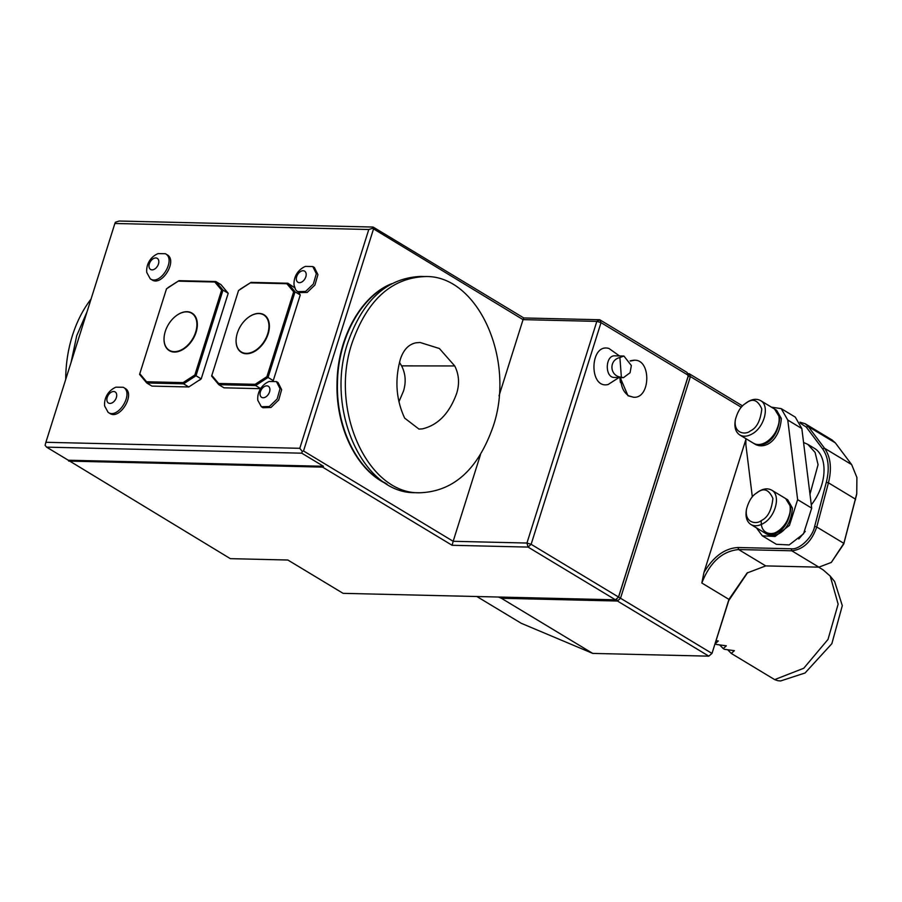 <?xml version="1.0" encoding="UTF-8"?>
<svg xmlns="http://www.w3.org/2000/svg" width="902" height="902" viewBox="0 0 902 902"><rect width="100%" height="100%" fill="white"/><g stroke="black" fill="none" stroke-linecap="round" stroke-linejoin="round"><path stroke-width="1.35" d="M399.496 362.367L401.604 365.874C405.573 373.665 406.216 382.042 403.521 390.994L398.943 401.74M454.732 365.953C458.96 374.353 459.648 383.361 456.807 392.99C449.613 413.15 438.135 425.124 422.361 428.878L418.968 429.093L404.671 418.122C396.068 399.631 394.648 379.945 400.409 359.075C403.555 349.705 408.753 344.271 416.025 342.805L420.095 342.489L439.398 348.522L454.732 365.953L401.604 365.874M727.801 649.868L731.274 653.431L774.66 679.612L777.772 680.683L780.58 680.965L805.069 672.982L831.847 643.69L842.31 605.659L834.632 581.531M149.349 263.801A6.483 4.228 121.1 0 1 157.805 258.795A6.483 4.228 121.1 0 1 154.546 269.134A6.483 4.228 121.1 0 1 149.349 263.801M158.087 253.609L165.393 253.721C176.409 259.325 160.387 285.934 150.262 278.842L146.744 272.427A18.536 18.536 0 0 1 158.087 253.597M165.393 253.721L166.994 254.691C178.021 260.238 161.932 286.949 151.863 279.8L150.262 278.842M715.996 640.736L718.308 640.972L715.207 643.735L716.413 644.468L726.347 645.821L723.235 648.583L724.441 649.316L734.375 650.669L731.274 653.431M719.762 645.031L723.235 648.583M774.66 679.612L803.75 668.258L828.013 639.405L838.138 604.16L830.212 576.085L823.176 569.906M761.389 520.51C757.026 524.592 744.161 523.385 746.54 509.021C748.683 501.332 751.806 496.145 755.91 493.484L757.872 492.154C764.05 487.644 769.056 489.752 772.901 498.49C771.605 510.261 767.76 517.601 761.389 520.51M750.295 430.964C745.931 435.057 733.067 433.839 735.434 419.486C737.577 411.786 740.711 406.61 744.815 403.949L746.777 402.619C752.944 398.098 757.962 400.217 761.795 408.956C760.499 420.727 756.665 428.067 750.295 430.964M755.91 493.484L756.992 492.65C762.472 488.67 767.354 487.824 771.627 490.124C781.121 494.961 775.63 516.823 763.25 523.464C758.503 526.137 754.365 526.475 750.847 524.479C746.845 521.762 745.334 517.06 746.315 510.363L746.54 509.021M744.815 403.949L745.898 403.115C751.366 399.124 756.248 398.278 760.533 400.578C770.015 405.415 764.535 427.289 752.144 433.93C747.397 436.591 743.271 436.929 739.753 434.933C735.739 432.227 734.228 427.525 735.22 420.828M785.428 498.445C789.442 501.162 790.941 505.864 789.949 512.55C788.528 519.721 784.977 525.629 779.272 530.263L777.039 531.785C772.292 534.458 768.166 534.796 764.648 532.8M760.533 400.578L774.322 408.899C778.336 411.616 779.847 416.329 778.854 423.015C777.434 430.186 773.871 436.094 768.177 440.717L765.933 442.251C761.187 444.911 757.06 445.25 753.542 443.265L739.741 434.944M777.603 531.357C773.082 535.337 760.082 535.01 761.322 520.544M790.005 512.246L789.87 513.114C787.547 521.435 784.165 527.039 779.734 529.914L779.362 530.196M778.9 422.711L778.776 423.579C776.453 431.9 773.07 437.504 768.628 440.379L768.256 440.661M764.952 532.981L765.313 533.206C775.404 537.806 789.194 528.752 790.828 507.082L785.687 498.614M753.858 443.446L754.207 443.671C764.298 448.271 778.099 439.218 779.734 417.547L774.581 409.068M765.313 533.206L766.914 534.176C777.005 538.776 790.806 529.722 792.441 508.051L787.705 499.809L786.093 498.84M754.207 443.671L755.82 444.641C765.911 449.241 779.7 440.187 781.335 418.517L776.599 410.275L774.998 409.305M756.474 527.873L762.303 535.811L775.122 536.453L789.453 525.37L797.639 499.64L787.773 420.05L781.222 408.64L771.447 407.163M745.875 438.643L745.875 444.81L752.336 496.912M762.303 535.811L776.363 544.301L789.182 544.932L803.513 533.849L811.699 508.13L801.833 428.54L795.282 417.119L781.222 408.64M809.973 494.183L818.069 464.699L815.092 452.432L807.775 444.336L803.569 442.476M747.645 572.578L728.771 600.54L712.016 653.364L728.94 599.379L747.115 572.984L765.73 565.904L818.892 567.155L831.306 562.431L843.855 543.354L856.742 493.755L856.9 477.462L851.668 464.62L835.342 442.882L831.994 439.928M799.916 422.17L805.159 423.726L808.226 426.522L824.552 448.26C830.674 456.998 831.971 468.521 828.442 482.829L816.738 526.993C811.665 541.55 803.344 549.487 791.776 550.795L738.614 549.543C722.164 551.19 709.897 562.352 701.824 583.019L703.955 572.466L745.762 439.86M703.955 572.466C713.403 556.59 724.768 548.269 738.05 547.514L791.223 548.777C799.251 550.073 812.578 537.366 814.619 526.452L826.322 482.288C829.75 468.42 828.498 457.258 822.556 448.801L806.23 427.063L800.446 423.263M807.775 444.336L813.807 447.978C828.442 455.848 827.145 485.22 811.293 504.804M805.272 531.391L798.789 538.968M856.573 494.724L843.753 544.019L831.294 562.453M712.016 653.364L708.848 656.16L711.915 653.375L620.52 598.229L617.453 601.025L501.354 598.263L592.749 653.409L708.848 656.16L617.453 601.025L616.449 598.984L618.614 597.011L620.52 598.229L690.402 376.574L741.309 407.287M476.876 596.526L521.277 623.305L592.749 653.409M91.068 299.024C83.04 309.454 76.817 321.653 72.397 335.6C67.988 349.638 65.767 364.239 65.711 379.426M492.932 427.074C477.834 469.559 453.526 491.455 419.994 492.774C367.464 494.476 328.971 408.956 352.332 342.241C367.407 299.825 391.682 277.929 425.169 276.553C477.744 274.772 516.282 360.191 492.932 427.074M621.365 377.205L623.462 377.656L630.07 372.752L631.355 365.558L623.925 356.042L619.899 357.542L621.365 377.205C609.673 376.393 608.478 360.033 619.899 357.542M630.261 361.059L634.456 360.225C651.492 359.458 650.556 398.842 633.576 397.252L628.638 395.786C623.293 392.077 620.711 386.022 620.88 377.6M501.117 597.101L501.354 598.263L498.423 597.034M687.64 373.653L689.128 373.687L742.572 405.923M687.888 374.206L689.128 373.687L690.402 376.574L688.125 376.529L687.121 372.47L599.74 319.748L596.842 321.383L523.059 319.635L523.791 317.955L599.74 319.748L601.014 322.645L531.131 544.301L618.513 597.023L688.395 375.367L601.014 322.645L596.842 321.383L526.948 543.038L531.131 544.301L528.065 547.086L526.948 543.038L453.165 541.29L452.116 545.282L322.555 467.112L323.468 466.278L301.775 453.187L46.577 447.133L68.27 460.223L323.468 466.278M71.066 362.457L76.726 335.702L87.043 311.754M425.192 276.553L420.851 276.44C387.33 277.839 363.044 299.735 347.992 342.14C324.619 408.854 363.134 494.454 415.732 492.672L420.073 492.774M68.27 460.223L230.348 558.654L287.862 560.018L343.098 593.347L615.446 599.807L618.614 597.011L688.125 376.529M623.462 377.656L614.51 377.453C604.566 377.927 605.062 354.971 614.972 355.828L623.925 356.042M630.16 360.823L633.79 360.214M633.576 397.252L627.995 395.775L620.215 377.588M174.21 351.656L174.21 351.656A21.625 14.071 -58.9 0 0 196.884 325.532A21.625 14.071 -58.9 0 0 175.901 315.993A21.625 14.071 -58.9 0 0 164.389 335.07A21.625 14.071 -58.9 0 0 174.21 351.656M620.407 382.516L619.877 377.577M618.964 377.555L608.14 384.5C588.566 389.484 589.615 342.591 608.985 348.499M452.116 545.282L528.065 547.086L615.446 599.807L616.449 598.984M246.257 353.358L246.257 353.358A21.625 14.071 -58.9 0 0 268.931 327.234A21.625 14.071 -58.9 0 0 247.949 317.696A21.625 14.071 -58.9 0 0 236.437 336.784A21.625 14.071 -58.9 0 0 246.257 353.358M175.969 315.937A21.941 14.274 121.1 0 1 176.037 315.892A21.941 14.274 121.1 0 1 197.324 325.566A21.941 14.274 121.1 0 1 174.323 352.062A21.941 14.274 121.1 0 1 164.367 335.24A21.941 14.274 121.1 0 1 164.378 335.149M248.016 317.651A21.941 14.274 121.1 0 1 248.084 317.594A21.941 14.274 121.1 0 1 269.371 327.268A21.941 14.274 121.1 0 1 246.37 353.764A21.941 14.274 121.1 0 1 236.414 336.942A21.941 14.274 121.1 0 1 236.425 336.863M260.599 388.694L223.989 387.815L218.791 384.669L211.62 376.1L238.545 290.512L251.038 282.371L240.124 289.271M260.667 388.593L255.616 385.549L218.791 384.669L218.6 383.463L255.131 384.32L266.913 376.675L293.657 291.82L286.859 283.724L250.316 282.856M211.79 375.367L218.6 383.463M199.477 380.227L201.225 378.851L228.206 293.285L222.997 290.106L221.621 290.117L214.811 282.022L215.826 281.537L222.997 290.106L195.993 375.728L194.866 374.961L183.095 382.617L146.552 381.749L146.744 382.967L183.568 383.835L195.993 375.728L201.191 378.874L188.777 386.969L183.568 383.835L183.095 382.617M188.777 386.969L151.942 386.101L146.744 382.967L139.573 374.398L166.498 288.809L178.991 280.657L168.076 287.569M139.742 373.653L146.552 381.749M221.621 290.117L194.866 374.961M178.269 281.153L214.811 282.022M390.149 284.581C360.135 297.626 337.855 339.377 337.461 383.316C336.198 426.781 356.403 468.781 385.458 483.1M68.653 461.091L322.555 467.112M46.577 447.133L45.1 445.295L45.889 442.284L114.881 223.482L115.433 222.219L119.244 221.035L373.135 227.056L523.791 317.955M273.272 380.554L300.253 294.999L295.044 291.808L293.657 291.82M251.038 282.371L287.873 283.239L295.044 291.808L268.041 377.442L266.913 376.675M294.604 287.693L287.873 283.239L286.859 283.724M273.238 380.576L268.041 377.442L255.616 385.549L255.131 384.32M228.206 293.285L221.024 284.671L215.826 281.537L178.991 280.657M387.026 484.081C356.966 470.664 335.713 427.819 337.032 383.305C337.404 338.318 360.789 295.755 391.772 283.668M373.135 227.056L372.594 228.319L368.783 229.503L114.881 223.482M499.031 395.831L523.059 319.635L372.594 228.319M480.484 454.653L453.165 541.29L303.523 450.989L302.249 451.383L301.775 453.187M45.889 442.284L299.791 448.305L368.783 229.503M299.791 448.305L302.249 451.383M373.405 229.345L303.523 450.989M300.242 294.954L298.506 292.18M294.086 285.235A18.536 18.536 0 0 1 305.451 266.394L312.791 266.541L316.32 273.734L313.344 284.029L305.575 291.459L297.581 291.628L295.619 289.767L294.097 285.224M260.419 391.693A6.483 4.228 121.1 0 1 268.875 386.687A6.483 4.228 121.1 0 1 265.616 397.027A6.483 4.228 121.1 0 1 260.419 391.693M276.44 381.591L278.041 382.549L281.638 389.687L278.707 400.014L270.961 407.478L262.956 407.715L261.354 406.746L257.803 400.319A18.536 18.536 0 0 1 269.168 381.478L276.452 381.591L280.037 388.728L277.117 399.034L269.36 406.52L261.354 406.746M107.237 397.365A6.483 4.228 121.1 0 1 115.693 392.359A6.483 4.228 121.1 0 1 112.434 402.698A6.483 4.228 121.1 0 1 107.237 397.365M115.975 387.172L123.281 387.285C134.297 392.877 118.275 419.498 108.15 412.406L104.632 405.99A18.536 18.536 0 0 1 115.975 387.161M123.281 387.285L124.882 388.243C135.909 393.791 119.819 420.501 109.751 413.364L108.15 412.394M296.702 276.598A6.483 4.228 121.1 0 1 303.974 270.871A6.483 4.228 121.1 0 1 304.786 279.045A6.483 4.228 121.1 0 1 297.209 281.661A6.483 4.228 121.1 0 1 296.702 276.598M312.791 266.541L314.392 267.511L317.921 274.693L314.922 285.021L307.165 292.428L299.171 292.586L297.581 291.617M797.639 499.64L811.699 508.13M787.773 420.05L801.833 428.54M791.223 548.777L791.776 550.795L818.892 567.155M814.619 526.452L816.738 526.993L843.855 543.354L843.753 544.019M826.322 482.288L828.442 482.829L855.558 499.189L855.446 499.855M822.556 448.801L824.552 448.26L851.668 464.62M806.23 427.063L808.226 426.522L835.342 442.882M765.73 565.904L738.614 549.543L738.05 547.514M728.771 600.54L728.94 599.379L701.824 583.019M834.654 581.564L830.201 576.051M823.154 569.872L818.655 567.155M735.434 419.486L735.209 420.828M750.847 524.479L764.637 532.8M771.627 490.113L785.428 498.434M789.972 512.55L789.87 513.114M778.866 423.015L778.776 423.579M832.275 440.097L805.159 423.737M856.596 494.623L856.742 493.777M634.456 360.225L633.802 360.214M608.997 348.488L619.482 355.94"/></g></svg>

